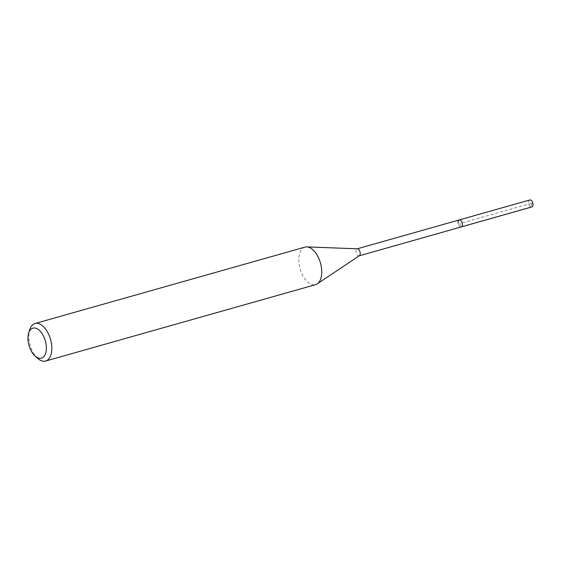 <?xml version="1.0" encoding="UTF-8"?>
<svg xmlns="http://www.w3.org/2000/svg" width="561" height="561" viewBox="0 0 561 561"><rect width="100%" height="100%" fill="white"/><g stroke="black" fill="none" stroke-linecap="round" stroke-linejoin="round"><path stroke-width="0.42" stroke-dasharray="2.81 2.1" d="M529.829 199.961A3.639 1.978 -105.8 0 0 528.693 202.759A3.639 1.978 -105.8 0 0 531.814 206.967M461.233 226.939A3.639 1.978 74.2 0 1 458.113 222.731A3.639 1.978 -105.8 0 0 461.233 226.939M37.776 358.451A19.502 10.596 74.2 0 1 28.92 338.5A19.502 10.596 74.2 0 1 29.677 329.833M304.946 247.12A19.502 10.596 -105.8 0 0 298.852 262.113A19.502 10.596 -105.8 0 0 315.562 284.651M359.384 255.704A3.639 1.978 74.2 0 1 359.068 255.851A3.639 1.978 74.2 0 1 355.947 251.644A3.639 1.978 74.2 0 1 357.084 248.846A3.639 1.978 74.2 0 1 357.427 248.811M459.249 219.933A3.639 1.978 -105.8 0 0 458.113 222.731M532.038 203.117L531.099 206.939L460.3 226.967L460.027 223.495L532.038 203.117"/><path stroke-width="0.84" d="M359.236 255.809L531.814 206.967A3.639 1.978 -105.8 0 0 532.95 204.169A3.639 1.978 -105.8 0 0 529.829 199.961L459.249 219.933A3.639 1.978 74.2 0 1 462.369 224.141A3.639 1.978 74.2 0 1 461.233 226.939A3.639 1.978 -105.8 0 0 462.369 224.141A3.639 1.978 -105.8 0 0 459.249 219.933A3.639 1.978 74.2 0 0 458.113 222.731M28.05 340.148A15.603 8.471 74.2 0 1 28.653 333.213A15.603 8.471 74.2 0 1 38.358 329.538A15.603 8.471 74.2 0 1 46.29 346.186A15.603 8.471 74.2 0 1 35.133 356.109A15.603 8.471 74.2 0 1 28.05 340.148M28.653 333.213L29.677 329.833A19.502 10.596 74.2 0 1 35.006 323.515A19.502 10.596 74.2 0 1 51.717 346.046A19.502 10.596 74.2 0 1 45.63 361.039A19.502 10.596 74.2 0 1 37.776 358.451L35.133 356.109M45.63 361.039L315.562 284.651A19.502 10.596 -105.8 0 0 317.253 283.866A19.502 10.596 -105.8 0 0 321.656 269.659A19.502 10.596 -105.8 0 0 306.79 246.903A19.502 10.596 -105.8 0 0 304.946 247.12L35.006 323.515M306.79 246.903L357.427 248.811A3.639 1.978 74.2 0 1 360.204 253.053A3.639 1.978 74.2 0 1 359.384 255.704L317.253 283.866M357.252 248.804L459.249 219.933"/></g></svg>
